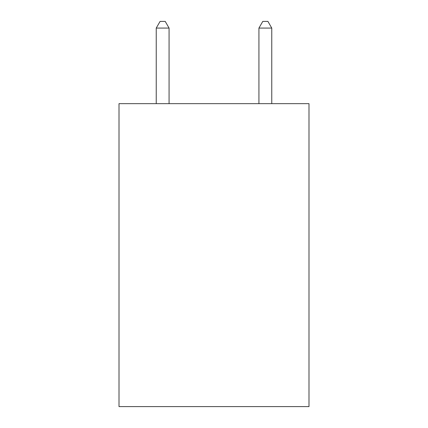 <?xml version="1.0" encoding="UTF-8"?>
<svg xmlns="http://www.w3.org/2000/svg" width="428" height="428" viewBox="0 0 428 428"><rect width="100%" height="100%" fill="white"/><g stroke="black" fill="none" stroke-linecap="round" stroke-linejoin="round"><path stroke-width="0.64" d="M308.989 103.656L308.989 406.6L119.011 406.6L119.011 103.656L308.989 103.656M169.071 103.656L169.071 28.077L156.236 28.077L156.236 103.656M156.236 28.077L160.088 21.4L165.219 21.4L169.071 28.077M271.764 103.656L271.764 28.077L258.929 28.077L258.929 103.656M258.929 28.077L262.781 21.4L267.912 21.4L271.764 28.077"/></g></svg>
